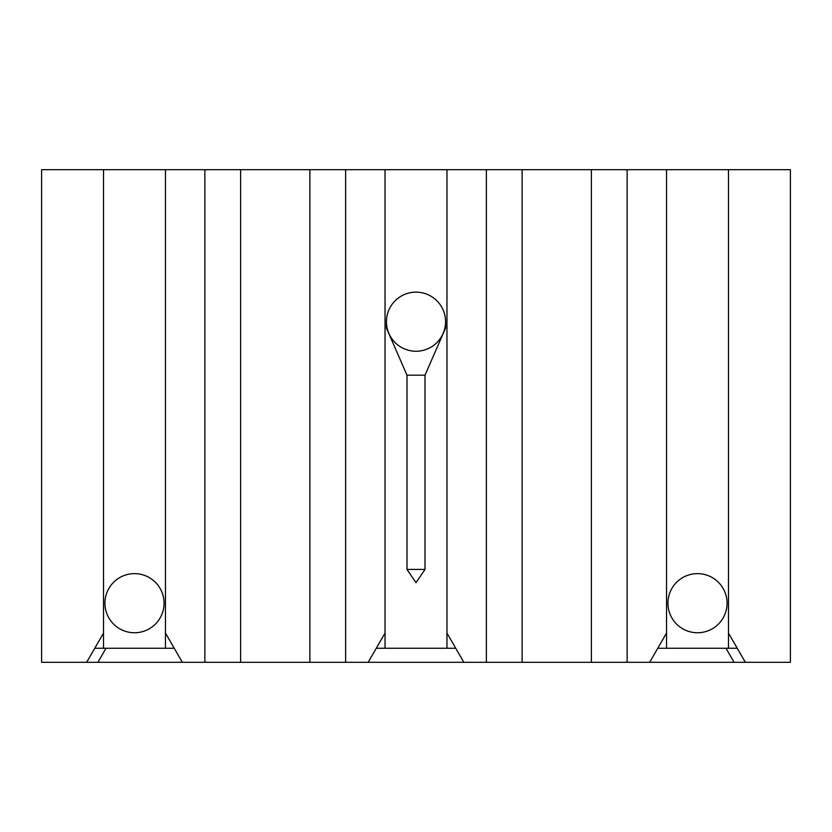 <?xml version="1.0" encoding="UTF-8"?>
<svg xmlns="http://www.w3.org/2000/svg" width="832" height="832" viewBox="0 0 832 832"><rect width="100%" height="100%" fill="white"/><g stroke="black" fill="none" stroke-linecap="round" stroke-linejoin="round"><path stroke-width="1.25" d="M416 292.136A29.557 29.557 0 0 0 386.443 321.693A29.557 29.557 0 0 0 416 351.25A29.557 29.557 0 0 0 445.557 321.693A29.557 29.557 0 0 0 416 292.136M406.983 569.421L425.017 569.421L416 582.702L406.983 569.421L406.983 375.18L386.443 328.078L386.443 321.693M103.532 169.686L103.532 633.058L86.642 662.314L41.6 662.314L41.6 169.686L446.961 169.686L446.961 648.242L376.272 648.242M385.039 169.686L385.039 648.242M425.017 569.421L425.017 375.18L445.557 328.078L445.557 321.693M446.961 169.686L627.13 169.686L627.13 662.314L591.375 662.314L591.375 169.686M728.468 169.686L666.536 169.686L666.536 633.058L649.646 662.314L790.4 662.314L790.4 169.686L728.468 169.686L728.468 648.242L657.779 648.242M666.536 169.686L627.13 169.686M486.377 169.686L486.377 662.314L522.132 662.314L522.132 169.686M522.132 662.314L591.375 662.314M649.646 662.314L627.13 662.314M666.536 633.058L666.536 648.242M745.358 662.314L728.468 633.058M165.464 169.686L165.464 648.242L94.765 648.242M103.532 633.058L103.532 648.242M204.87 169.686L204.87 662.314L182.354 662.314L165.464 633.058M204.87 662.314L240.625 662.314L240.625 169.686M240.625 662.314L309.868 662.314L309.868 169.686M345.623 169.686L345.623 662.314L309.868 662.314M345.623 662.314L368.139 662.314L385.039 633.058M174.221 648.242L165.464 648.242M455.728 648.242L446.961 648.242M737.235 648.242L728.468 648.242M734.094 662.314L725.972 648.242M86.642 662.314L182.354 662.314M368.139 662.314L463.861 662.314L446.961 633.058M97.906 662.314L106.028 648.242M486.377 662.314L463.861 662.314M156.738 622.669A29.557 29.557 0 0 0 153.962 580.954A29.557 29.557 0 0 0 112.247 583.731A29.557 29.557 0 0 0 115.034 625.446A29.557 29.557 0 0 0 156.738 622.669M719.753 583.731A29.557 29.557 0 0 0 678.038 580.954A29.557 29.557 0 0 0 675.262 622.669A29.557 29.557 0 0 0 716.966 625.446A29.557 29.557 0 0 0 719.753 583.731M406.983 375.18L425.017 375.18"/></g></svg>

